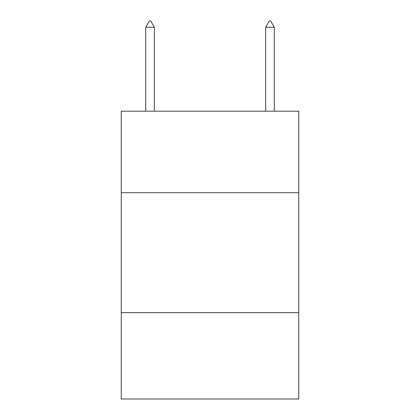 <?xml version="1.0" encoding="UTF-8"?>
<svg xmlns="http://www.w3.org/2000/svg" width="420" height="420" viewBox="0 0 420 420"><rect width="100%" height="100%" fill="white"/><g stroke="black" fill="none" stroke-linecap="round" stroke-linejoin="round"><path stroke-width="0.63" d="M298.746 192.733L298.746 111.184L121.254 111.184L121.254 192.733L298.746 192.733L298.746 399L121.254 399L121.254 192.733M298.746 312.653L121.254 312.653M154.355 27.237L150.759 21L149.321 21L145.719 27.237L154.355 27.237L154.355 111.184M145.719 27.237L145.719 111.184M269.241 21L270.68 21L274.281 27.237L265.645 27.237L269.241 21M274.281 111.184L274.281 27.237M265.645 111.184L265.645 27.237"/></g></svg>
